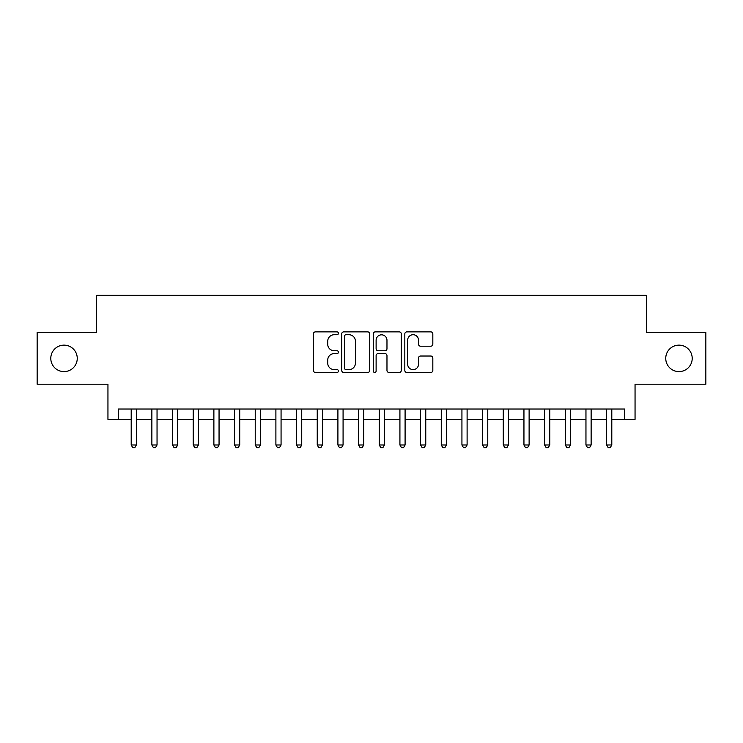 <?xml version="1.0" encoding="UTF-8"?>
<svg xmlns="http://www.w3.org/2000/svg" width="743" height="743" viewBox="0 0 743 743"><rect width="100%" height="100%" fill="white"/><g stroke="black" fill="none" stroke-linecap="round" stroke-linejoin="round"><path stroke-width="1.11" d="M338.427 333.301A1.421 1.421 0 0 0 337.006 331.88L315.45 331.88A2.025 2.025 0 0 0 313.416 333.913L313.416 370.432A2.025 2.025 0 0 0 315.45 372.466L337.006 372.466A1.421 1.421 0 0 0 338.427 371.045A1.421 1.421 0 0 0 337.006 369.624L334.22 369.624A6.492 6.492 0 0 1 327.728 363.132L327.728 360.086A6.492 6.492 0 0 1 334.22 353.594L337.006 353.594A1.421 1.421 0 0 0 338.427 352.173A1.421 1.421 0 0 0 337.006 350.752L334.22 350.752A6.492 6.492 0 0 1 327.728 344.26L327.728 341.213A6.492 6.492 0 0 1 334.22 334.721L337.006 334.721A1.421 1.421 0 0 0 338.427 333.301M665.747 358.377A13.225 13.225 0 0 0 678.981 371.602A13.225 13.225 0 0 0 692.207 358.377A13.225 13.225 0 0 0 678.981 345.142A13.225 13.225 0 0 0 665.747 358.377M50.793 358.377A13.225 13.225 0 0 0 64.019 371.602A13.225 13.225 0 0 0 77.253 358.377A13.225 13.225 0 0 0 64.019 345.142A13.225 13.225 0 0 0 50.793 358.377M430.801 346.192A2.025 2.025 0 0 0 432.825 344.158L432.825 333.913A2.025 2.025 0 0 0 430.801 331.88L406.858 331.88A2.025 2.025 0 0 0 404.824 333.913L404.824 370.432A2.025 2.025 0 0 0 406.858 372.466L430.801 372.466A2.025 2.025 0 0 0 432.825 370.432L432.825 358.061A2.025 2.025 0 0 0 430.801 356.027L420.547 356.027A2.025 2.025 0 0 0 418.523 358.061L418.523 364.191A5.424 5.424 0 0 1 413.089 369.624A5.424 5.424 0 0 1 407.666 364.191L407.666 340.155A5.424 5.424 0 0 1 413.089 334.721A5.424 5.424 0 0 1 418.523 340.155L418.523 344.158A2.025 2.025 0 0 0 420.547 346.192L430.801 346.192M118.286 419.349L118.286 409.021L624.714 409.021L624.714 419.349L635.051 419.349L635.051 384.215L705.85 384.215L705.85 332.539L646.419 332.539L646.419 295.324L96.581 295.324L96.581 332.539L37.15 332.539L37.15 384.215L107.949 384.215L107.949 419.349L131.205 419.349M369.726 333.913A2.025 2.025 0 0 0 367.692 331.88L343.758 331.88A2.025 2.025 0 0 0 341.724 333.913L341.724 370.432A2.025 2.025 0 0 0 343.758 372.466L367.692 372.466A2.025 2.025 0 0 0 369.726 370.432L369.726 333.913M375.308 331.88L399.242 331.88A2.025 2.025 0 0 1 401.276 333.913L401.276 370.432A2.025 2.025 0 0 1 399.242 372.466L388.998 372.466A2.025 2.025 0 0 1 386.973 370.432L386.973 355.618A2.025 2.025 0 0 0 384.939 353.594L378.141 353.594A2.025 2.025 0 0 0 376.116 355.618L376.116 371.045A1.421 1.421 0 0 1 374.695 372.466A1.421 1.421 0 0 1 373.274 371.045L373.274 333.913A2.025 2.025 0 0 1 375.308 331.88M136.368 419.349L151.869 419.349M157.042 419.349L172.543 419.349M177.707 419.349L193.217 419.349M198.381 419.349L213.882 419.349M219.055 419.349L234.556 419.349M239.72 419.349L255.23 419.349M260.394 419.349L275.894 419.349M281.068 419.349L296.568 419.349M301.732 419.349L317.242 419.349M322.406 419.349L337.907 419.349M343.08 419.349L358.581 419.349M363.745 419.349L379.255 419.349M384.419 419.349L399.92 419.349M405.093 419.349L420.594 419.349M425.758 419.349L441.268 419.349M446.432 419.349L461.932 419.349M467.106 419.349L482.606 419.349M487.77 419.349L503.28 419.349M508.444 419.349L523.945 419.349M529.118 419.349L544.619 419.349M549.783 419.349L565.293 419.349M570.457 419.349L585.958 419.349M591.131 419.349L606.632 419.349M611.795 419.349L624.714 419.349M345.987 334.721A1.421 1.421 0 0 0 344.566 336.142L344.566 368.203A1.421 1.421 0 0 0 345.987 369.624L348.931 369.624A6.492 6.492 0 0 0 355.423 363.132L355.423 341.213A6.492 6.492 0 0 0 348.931 334.721L345.987 334.721M386.973 340.257A5.424 5.424 0 0 0 381.54 334.824A5.424 5.424 0 0 0 376.116 340.257L376.116 348.727A2.025 2.025 0 0 0 378.141 350.752L384.939 350.752A2.025 2.025 0 0 0 386.973 348.727L386.973 340.257M136.368 409.021L136.368 444.983L131.205 444.983L131.205 409.021M136.368 444.983L134.817 447.676L132.756 447.676L131.205 444.983M157.042 409.021L157.042 444.983L151.869 444.983L151.869 409.021M157.042 444.983L155.491 447.676L153.42 447.676L151.869 444.983M177.707 409.021L177.707 444.983L172.543 444.983L172.543 409.021M177.707 444.983L176.165 447.676L174.094 447.676L172.543 444.983M198.381 409.021L198.381 444.983L193.217 444.983L193.217 409.021M198.381 444.983L196.83 447.676L194.768 447.676L193.217 444.983M219.055 409.021L219.055 444.983L213.882 444.983L213.882 409.021M219.055 444.983L217.504 447.676L215.433 447.676L213.882 444.983M239.72 409.021L239.72 444.983L234.556 444.983L234.556 409.021M239.72 444.983L238.178 447.676L236.107 447.676L234.556 444.983M260.394 409.021L260.394 444.983L255.23 444.983L255.23 409.021M260.394 444.983L258.843 447.676L256.781 447.676L255.23 444.983M281.068 409.021L281.068 444.983L275.894 444.983L275.894 409.021M281.068 444.983L279.517 447.676L277.445 447.676L275.894 444.983M301.732 409.021L301.732 444.983L296.568 444.983L296.568 409.021M301.732 444.983L300.181 447.676L298.119 447.676L296.568 444.983M322.406 409.021L322.406 444.983L317.242 444.983L317.242 409.021M322.406 444.983L320.855 447.676L318.793 447.676L317.242 444.983M343.08 409.021L343.08 444.983L337.907 444.983L337.907 409.021M343.08 444.983L341.529 447.676L339.458 447.676L337.907 444.983M363.745 409.021L363.745 444.983L358.581 444.983L358.581 409.021M363.745 444.983L362.194 447.676L360.132 447.676L358.581 444.983M384.419 409.021L384.419 444.983L379.255 444.983L379.255 409.021M384.419 444.983L382.868 447.676L380.806 447.676L379.255 444.983M405.093 409.021L405.093 444.983L399.92 444.983L399.92 409.021M405.093 444.983L403.542 447.676L401.471 447.676L399.92 444.983M425.758 409.021L425.758 444.983L420.594 444.983L420.594 409.021M425.758 444.983L424.207 447.676L422.145 447.676L420.594 444.983M446.432 409.021L446.432 444.983L441.268 444.983L441.268 409.021M446.432 444.983L444.881 447.676L442.819 447.676L441.268 444.983M467.106 409.021L467.106 444.983L461.932 444.983L461.932 409.021M467.106 444.983L465.555 447.676L463.483 447.676L461.932 444.983M487.77 409.021L487.77 444.983L482.606 444.983L482.606 409.021M487.77 444.983L486.219 447.676L484.157 447.676L482.606 444.983M508.444 409.021L508.444 444.983L503.28 444.983L503.28 409.021M508.444 444.983L506.893 447.676L504.822 447.676L503.28 444.983M529.118 409.021L529.118 444.983L523.945 444.983L523.945 409.021M529.118 444.983L527.567 447.676L525.496 447.676L523.945 444.983M549.783 409.021L549.783 444.983L544.619 444.983L544.619 409.021M549.783 444.983L548.232 447.676L546.17 447.676L544.619 444.983M570.457 409.021L570.457 444.983L565.293 444.983L565.293 409.021M570.457 444.983L568.906 447.676L566.835 447.676L565.293 444.983M591.131 409.021L591.131 444.983L585.958 444.983L585.958 409.021M591.131 444.983L589.58 447.676L587.509 447.676L585.958 444.983M611.795 409.021L611.795 444.983L606.632 444.983L606.632 409.021M611.795 444.983L610.244 447.676L608.183 447.676L606.632 444.983"/></g></svg>
